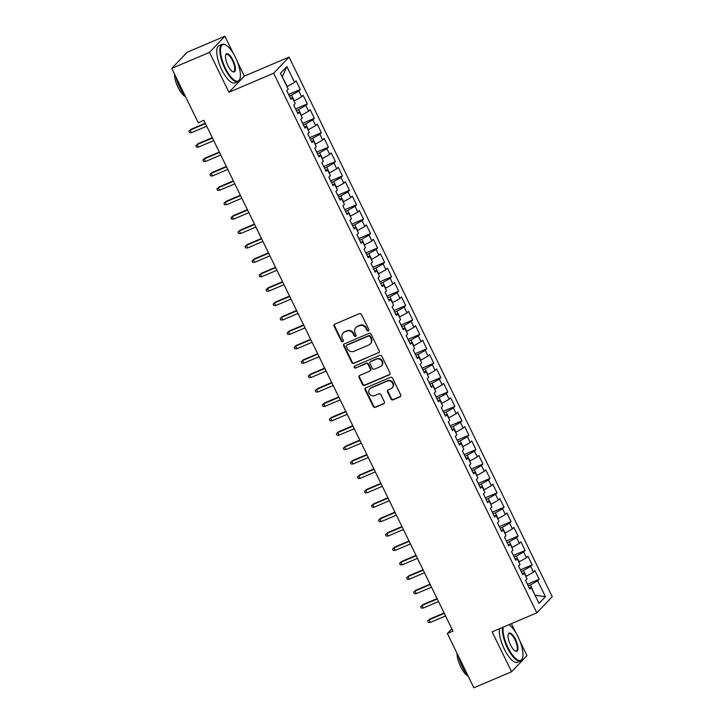 <?xml version="1.0" encoding="UTF-8"?>
<svg xmlns="http://www.w3.org/2000/svg" width="724" height="724" viewBox="0 0 724 724"><rect width="100%" height="100%" fill="white"/><g stroke="black" fill="none" stroke-linecap="round" stroke-linejoin="round"><path stroke-width="1.09" d="M368.326 330.913A1.113 1.032 -136.4 0 0 368.806 329.52L361.484 314.497A1.593 1.475 -136.4 0 0 359.421 313.664L334.741 324.162A1.593 1.475 -136.4 0 0 334.054 326.162L341.384 341.185A1.113 1.032 -136.4 0 0 343.149 341.538A1.113 1.032 -136.4 0 0 343.303 340.361L342.352 338.425A5.086 4.715 -136.4 0 1 344.534 332.026L346.588 331.158A5.086 4.715 -136.4 0 1 353.185 333.818L354.136 335.755A1.113 1.032 -136.4 0 0 355.9 336.117A1.113 1.032 -136.4 0 0 356.054 334.941L355.104 332.995A5.086 4.715 -136.4 0 1 357.285 326.605L359.348 325.728A5.086 4.715 -136.4 0 1 365.937 328.388L366.887 330.334A1.113 1.032 -136.4 0 0 368.326 330.913M355.819 327.619L356.235 327.185A5.086 4.715 -136.4 0 1 357.701 326.171L359.765 325.293A5.086 4.715 -136.4 0 1 366.353 327.954L367.303 329.9A1.113 1.032 -136.4 0 0 368.824 330.443M334.506 324.289A1.593 1.475 -136.4 0 0 334.47 325.719L341.8 340.742A1.113 1.032 -136.4 0 0 343.321 341.285M343.067 333.049L343.484 332.615A5.086 4.715 -136.4 0 1 344.95 331.592L347.004 330.723A5.086 4.715 -136.4 0 1 353.602 333.375L354.552 335.321A1.113 1.032 -136.4 0 0 356.072 335.864M391.014 398.987A1.593 1.475 -136.4 0 0 393.078 399.82L400.001 396.87A1.593 1.475 -136.4 0 0 400.689 394.879L392.544 378.19A1.593 1.475 -136.4 0 0 390.489 377.358L365.801 387.856A1.593 1.475 -136.4 0 0 365.122 389.856L373.258 406.535A1.593 1.475 -136.4 0 0 375.322 407.368L383.684 403.811A1.593 1.475 -136.4 0 0 384.363 401.82L380.887 394.68A1.593 1.475 -136.4 0 0 378.824 393.847L374.679 395.612A4.254 3.946 -136.4 0 1 369.756 388.897A4.254 3.946 -136.4 0 1 370.987 388.046L387.231 381.132A4.254 3.946 -136.4 0 1 392.155 387.847A4.254 3.946 -136.4 0 1 390.924 388.697L388.218 389.847A1.593 1.475 -136.4 0 0 387.539 391.847L391.014 398.987L391.431 398.553A1.593 1.475 -136.4 0 0 393.494 399.377L400.417 396.435A1.593 1.475 -136.4 0 0 400.644 396.318M452.962 631.12L203.833 120.329L198.249 122.709L171.76 68.4L209.48 52.363L228.947 92.265L273.645 73.251L536.828 612.848L492.121 631.853L511.578 671.754L473.858 687.8L447.378 633.491L452.962 631.12M378.552 352.896A1.593 1.475 -136.4 0 0 379.24 350.905L371.104 334.216A1.593 1.475 -136.4 0 0 369.041 333.384L344.353 343.882A1.593 1.475 -136.4 0 0 343.674 345.882L351.81 362.57A1.593 1.475 -136.4 0 0 353.873 363.394L378.969 352.461A1.593 1.475 -136.4 0 0 379.204 352.344M381.82 356.208L389.964 372.887A1.593 1.475 -136.4 0 1 389.277 374.887L364.597 385.385A1.593 1.475 -136.4 0 1 362.534 384.553L359.05 377.412A1.593 1.475 -136.4 0 1 359.738 375.412L369.747 371.159A1.593 1.475 -136.4 0 0 370.426 369.159L368.118 364.425A1.593 1.475 -136.4 0 0 366.054 363.593L355.638 368.027A1.113 1.032 -136.4 0 1 354.344 366.272A1.113 1.032 -136.4 0 1 354.669 366.045L379.765 355.375A1.593 1.475 -136.4 0 1 381.82 356.208M273.645 73.251L289.057 57.087L552.24 596.685L536.828 612.848M288.568 94.482L300.297 89.495L296.089 80.853L294.605 82.4L286.876 66.563L280.469 73.287L288.188 89.133L286.713 90.681L290.93 99.324L292.406 97.776L295.22 103.532L293.736 105.089L297.953 113.731L299.437 112.175L302.243 117.94L300.768 119.487L304.976 128.13L306.46 126.582L309.266 132.347L307.791 133.895L312.008 142.537L313.483 140.99L316.298 146.746L314.813 148.302L319.031 156.945L320.506 155.388L323.32 161.153L321.845 162.701L326.053 171.344L327.538 169.796L330.343 175.561L328.868 177.108L333.085 185.751L334.56 184.204L337.375 189.96L335.891 191.516L340.108 200.159L341.583 198.602L344.398 204.367L342.923 205.915L347.131 214.557L348.615 213.01L351.421 218.775L349.945 220.322L354.163 228.965L355.638 227.417L358.452 233.173L356.968 234.73L361.186 243.373L362.661 241.816L365.475 247.581L363.991 249.128L368.208 257.771L369.692 256.224L372.498 261.988L371.023 263.536L375.24 272.179L376.715 270.631L379.521 276.387L378.046 277.944L382.263 286.586L383.738 285.03L386.553 290.795L385.068 292.342L389.286 300.985L390.77 299.437L393.575 305.202L392.1 306.75L396.309 315.392L397.793 313.845L400.598 319.601L399.123 321.157L403.34 329.8L404.816 328.243L407.63 334.008L406.146 335.556L410.363 344.199L411.838 342.651L414.653 348.416L413.178 349.964L417.386 358.606L418.87 357.059L421.676 362.815L420.201 364.371L424.418 373.014L425.893 371.457L428.708 377.222L427.223 378.77L431.441 387.412L432.916 385.865L435.73 391.63L434.255 393.177L438.463 401.82L439.948 400.272L442.753 406.028L441.278 407.585L445.495 416.228L446.97 414.671L449.785 420.436L448.301 421.983L452.518 430.626L453.993 429.079L456.808 434.843L455.324 436.391L459.541 445.034L461.025 443.486L463.831 449.242L462.355 450.799L466.573 459.441L468.048 457.885L470.853 463.65L469.378 465.197L473.596 473.84L475.071 472.292L477.885 478.057L476.401 479.605L480.618 488.248L482.103 486.7L484.908 492.456L483.433 494.012L487.641 502.655L489.125 501.099L491.931 506.863L490.456 508.411L494.673 517.054L496.148 515.506L498.963 521.271L497.479 522.819L501.696 531.461L503.171 529.914L505.986 535.669L504.51 537.226L508.719 545.869L510.203 544.312L513.008 550.077L511.533 551.625L515.75 560.267L517.226 558.72L520.04 564.485L518.556 566.032L522.773 574.675L524.248 573.127L527.063 578.883L525.579 580.44L529.796 589.083L531.28 587.526L529.208 587.861M300.297 89.495L298.822 91.043L301.637 96.808L294.025 101.079M295.591 108.89L307.329 103.903L303.112 95.26L301.637 96.808M307.329 103.903L305.845 105.451L308.659 111.215L301.048 115.487M302.623 123.297L314.352 118.302L310.134 109.659L308.659 111.215M314.352 118.302L312.877 119.858L315.682 125.614L308.071 129.895M309.646 137.696L321.375 132.709L317.166 124.066L315.682 125.614M321.375 132.709L319.899 134.257L322.714 140.022L315.103 144.293M316.669 152.103L328.406 147.117L324.189 138.474L322.714 140.022M328.406 147.117L326.922 148.664L329.737 154.429L322.126 158.701M323.7 166.511L335.429 161.515L331.212 152.873L329.737 154.429M335.429 161.515L333.954 163.072L336.76 168.828L329.149 173.108M330.723 180.91L342.452 175.923L338.244 167.28L336.76 168.828M342.452 175.923L340.977 177.47L343.782 183.235L336.171 187.507M337.746 195.317L349.484 190.331L345.267 181.688L343.782 183.235M349.484 190.331L348 191.878L350.814 197.643L343.203 201.915M344.778 209.725L356.507 204.729L352.289 196.086L350.814 197.643M356.507 204.729L355.031 206.286L357.837 212.042L350.226 216.322M351.801 224.123L363.529 219.137L359.312 210.494L357.837 212.042M363.529 219.137L362.054 220.684L364.86 226.449L357.249 230.721M358.823 238.531L370.561 233.544L366.344 224.902L364.86 226.449M370.561 233.544L369.077 235.092L371.892 240.857L364.281 245.128M365.846 252.938L377.584 247.943L373.367 239.3L371.892 240.857M377.584 247.943L376.1 249.499L378.914 255.255L371.303 259.536M372.878 267.337L384.607 262.35L380.39 253.708L378.914 255.255M384.607 262.35L383.132 263.898L385.937 269.663L378.326 273.934M379.901 281.745L391.63 276.758L387.421 268.115L385.937 269.663M391.63 276.758L390.155 278.306L392.969 284.07L385.358 288.342M386.924 296.152L398.662 291.157L394.444 282.514L392.969 284.07M398.662 291.157L397.177 292.713L399.992 298.469L392.381 302.75M393.956 310.551L405.684 305.564L401.467 296.921L399.992 298.469M405.684 305.564L404.209 307.112L407.015 312.877L399.404 317.148M400.978 324.958L412.707 319.972L408.499 311.329L407.015 312.877M412.707 319.972L411.232 321.519L414.038 327.284L406.436 331.556M408.001 339.366L419.739 334.37L415.522 325.728L414.038 327.284M419.739 334.37L418.255 335.927L421.069 341.683L413.458 345.963M415.033 353.764L426.762 348.778L422.544 340.135L421.069 341.683M426.762 348.778L425.287 350.326L428.092 356.09L420.481 360.362M422.056 368.172L433.785 363.186L429.576 354.543L428.092 356.09M433.785 363.186L432.309 364.733L435.115 370.498L427.504 374.77M429.079 382.58L440.816 377.584L436.599 368.941L435.115 370.498M440.816 377.584L439.332 379.141L442.147 384.897L434.536 389.177M436.11 396.978L447.839 391.992L443.622 383.349L442.147 384.897M447.839 391.992L446.364 393.539L449.17 399.304L441.559 403.576M443.133 411.386L454.862 406.399L450.645 397.757L449.17 399.304M454.862 406.399L453.387 407.947L456.192 413.712L448.581 417.983M450.156 425.793L461.894 420.798L457.677 412.155L456.192 413.712M461.894 420.798L460.41 422.354L463.224 428.11L455.613 432.391M457.179 440.192L468.917 435.205L464.699 426.563L463.224 428.11M468.917 435.205L467.433 436.753L470.247 442.518L462.636 446.789M464.211 454.6L475.94 449.613L471.722 440.97L470.247 442.518M475.94 449.613L474.464 451.161L477.27 456.925L469.659 461.197M471.234 469.007L482.962 464.012L478.754 455.369L477.27 456.925M482.962 464.012L481.487 465.568L484.302 471.324L476.691 475.605M478.256 483.406L489.994 478.419L485.777 469.776L484.302 471.324M489.994 478.419L488.51 479.967L491.325 485.732L483.713 490.003M485.288 497.813L497.017 492.827L492.8 484.184L491.325 485.732M497.017 492.827L495.542 494.374L498.347 500.139L490.736 504.411M492.311 512.221L504.04 507.225L499.831 498.583L498.347 500.139M504.04 507.225L502.565 508.782L505.37 514.538L497.768 518.818M499.334 526.62L511.072 521.633L506.854 512.99L505.37 514.538M511.072 521.633L509.587 523.181L512.402 528.945L504.791 533.217M506.366 541.027L518.094 536.041L513.877 527.398L512.402 528.945M518.094 536.041L516.619 537.588L519.425 543.353L511.814 547.625M513.388 555.435L525.117 550.439L520.9 541.796L519.425 543.353M525.117 550.439L523.642 551.996L526.448 557.751L518.837 562.032M520.411 569.833L532.149 564.847L527.932 556.204L526.448 557.751M532.149 564.847L530.665 566.394L533.479 572.159L525.868 576.431M527.434 584.241L539.172 579.254L534.955 570.612L533.479 572.159M539.172 579.254L537.688 580.802L545.416 596.648L539.009 603.373L531.28 587.526M524.248 573.127L522.176 573.453M535 595.155L530.439 584.929L528.23 585.861M537.688 580.802L530.439 584.929M545.416 596.648L535.072 595.309M517.226 558.72L515.153 559.055M526.221 576.286L523.416 570.521L521.208 571.462M530.665 566.394L523.416 570.521M510.203 544.312L508.13 544.647M519.199 561.878L516.384 556.113L514.176 557.055M523.642 551.996L516.384 556.113M503.171 529.914L501.099 530.24M512.176 547.471L509.361 541.715L507.153 542.647M516.619 537.588L509.361 541.715M496.148 515.506L494.076 515.841M505.144 533.072L502.338 527.307L500.13 528.249M509.587 523.181L502.338 527.307M489.125 501.099L487.053 501.433M498.121 518.665L495.306 512.9L493.098 513.841M502.565 508.782L495.306 512.9M482.103 486.7L480.021 487.026M491.098 504.257L488.284 498.501L486.076 499.433M495.542 494.374L488.284 498.501M475.071 472.292L472.998 472.627M484.066 489.858L481.261 484.094L479.053 485.035M488.51 479.967L481.261 484.094M468.048 457.885L465.975 458.22M477.044 475.451L474.229 469.686L472.03 470.627M481.487 465.568L474.229 469.686M461.025 443.486L458.953 443.812M470.021 461.043L467.206 455.287L464.998 456.22M474.464 451.161L467.206 455.287M453.993 429.079L451.921 429.413M462.989 446.645L460.183 440.88L457.975 441.821M467.433 436.753L460.183 440.88M446.97 414.671L444.898 415.006M455.966 432.237L453.161 426.472L450.952 427.413M460.41 422.354L453.161 426.472M439.948 400.272L437.875 400.598M448.943 417.829L446.129 412.074L443.921 413.006M453.387 407.947L446.129 412.074M432.916 385.865L430.843 386.2M441.912 403.431L439.106 397.666L436.898 398.607M446.364 393.539L439.106 397.666M425.893 371.457L423.821 371.792M434.889 389.023L432.083 383.258L429.875 384.2M439.332 379.141L432.083 383.258M418.87 357.059L416.798 357.385M427.866 374.616L425.051 368.86L422.843 369.792M432.309 364.733L425.051 368.86M411.838 342.651L409.766 342.986M420.843 360.217L418.029 354.452L415.82 355.394M425.287 350.326L418.029 354.452M404.816 328.243L402.743 328.578M413.811 345.81L411.006 340.045L408.798 340.986M418.255 335.927L411.006 340.045M397.793 313.845L395.72 314.171M406.788 331.402L403.974 325.646L401.766 326.578M411.232 321.519L403.974 325.646M390.77 299.437L388.688 299.772M399.766 317.003L396.951 311.239L394.743 312.18M404.209 307.112L396.951 311.239M383.738 285.03L381.666 285.365M392.734 302.596L389.928 296.831L387.72 297.772M397.177 292.713L389.928 296.831M376.715 270.631L374.643 270.957M385.711 288.188L382.896 282.432L380.697 283.365M390.155 278.306L382.896 282.432M369.692 256.224L367.62 256.558M378.688 273.79L375.874 268.025L373.665 268.966M383.132 263.898L375.874 268.025M362.661 241.816L360.588 242.151M371.656 259.382L368.851 253.617L366.643 254.558M376.1 249.499L368.851 253.617M355.638 227.417L353.565 227.743M364.634 244.974L361.828 239.219L359.62 240.151M369.077 235.092L361.828 239.219M348.615 213.01L346.543 213.345M357.611 230.576L354.796 224.811L352.588 225.752M362.054 220.684L354.796 224.811M341.583 198.602L339.511 198.937M350.579 216.168L347.773 210.403L345.565 211.345M355.031 206.286L347.773 210.403M334.56 184.204L332.488 184.53M343.556 201.761L340.751 196.005L338.542 196.937M348 191.878L340.751 196.005M327.538 169.796L325.465 170.131M336.533 187.362L333.719 181.597L331.511 182.538M340.977 177.47L333.719 181.597M320.506 155.388L318.433 155.723M329.511 172.955L326.696 167.19L324.488 168.131M333.954 163.072L326.696 167.19M313.483 140.99L311.411 141.316M322.479 158.547L319.673 152.791L317.465 153.723M326.922 148.664L319.673 152.791M306.46 126.582L304.388 126.917M315.456 144.148L312.641 138.384L310.442 139.325M319.899 134.257L312.641 138.384M299.437 112.175L297.365 112.51M308.433 129.741L305.618 123.976L303.41 124.917M312.877 119.858L305.618 123.976M292.406 97.776L290.333 98.102M301.401 115.333L298.596 109.577L296.387 110.51M305.845 105.451L298.596 109.577M294.378 100.935L291.573 95.17L289.365 96.111M298.822 91.043L291.573 95.17M451.839 628.812L447.378 633.491M511.578 671.754L526.991 655.6L520.104 641.464M233.191 53.214L224.893 36.2L209.48 52.363M224.893 36.2L187.172 52.246L171.76 68.4M228.947 92.265L244.359 76.101L237.535 62.11M244.359 76.101L289.057 57.087M515.76 632.559L511.416 623.654M294.605 82.4L287.356 86.527L282.152 76.744M286.876 66.563L282.432 76.445M344.126 344.009A1.593 1.475 -136.4 0 0 344.09 345.448L352.226 362.127A1.593 1.475 -136.4 0 0 354.289 362.959L378.969 352.461M369.937 336.588A1.113 1.032 -136.4 0 0 368.498 336.008L346.832 345.221A1.113 1.032 -136.4 0 0 346.353 346.624L347.357 348.669A5.086 4.715 -136.4 0 0 353.946 351.33L368.76 345.031A5.086 4.715 -136.4 0 0 370.941 338.642L369.937 336.588L370.353 336.153A1.113 1.032 -136.4 0 0 368.914 335.574L368.498 336.008M346.506 345.448L346.923 345.013A1.113 1.032 -136.4 0 1 347.248 344.787L368.914 335.574M370.226 344.018L370.643 343.574A5.086 4.715 -136.4 0 0 371.358 338.208L370.941 338.642M370.353 336.153L371.358 338.208M359.511 375.539A1.593 1.475 -136.4 0 0 359.466 376.978L362.95 384.118A1.593 1.475 -136.4 0 0 365.014 384.951L389.693 374.453A1.593 1.475 -136.4 0 0 389.919 374.326M370.208 370.842L370.625 370.407A1.593 1.475 -136.4 0 0 370.842 368.724L368.534 363.991A1.593 1.475 -136.4 0 0 366.471 363.158L355.638 368.027M354.588 366.082A1.113 1.032 -136.4 0 0 356.054 367.593M380.136 366.742A4.254 3.946 -136.4 0 0 381.539 360.715A4.254 3.946 -136.4 0 0 376.444 359.176L370.715 361.611A1.593 1.475 -136.4 0 0 370.036 363.611L372.344 368.344A1.593 1.475 -136.4 0 0 374.408 369.177L380.136 366.742M381.367 365.892L381.783 365.457A4.254 3.946 -136.4 0 0 376.86 358.742L376.444 359.176M370.263 361.928L370.679 361.493A1.593 1.475 -136.4 0 1 371.131 361.176L376.86 358.742M387.992 389.974A1.593 1.475 -136.4 0 0 387.955 391.413L391.431 398.553M392.155 387.847L392.571 387.412A4.254 3.946 -136.4 0 0 387.648 380.697L387.231 381.132M369.756 388.897L370.172 388.453A4.254 3.946 -136.4 0 1 371.403 387.612L387.648 380.697M365.575 387.983A1.593 1.475 -136.4 0 0 365.539 389.422L373.674 406.101A1.593 1.475 -136.4 0 0 375.738 406.933L384.1 403.377A1.593 1.475 -136.4 0 0 384.326 403.25M191.453 132.7L189.516 132.718L188.819 131.279L190.937 129.315L190.186 130.103L191.453 132.7L206.702 126.211M188.819 131.279L190.186 130.103L205.435 123.614M190.937 129.315L205.254 123.234M198.476 147.099L196.548 147.126L195.842 145.678L197.96 143.723L197.209 144.51L198.476 147.099L213.725 140.61M195.842 145.678L197.209 144.51L212.467 138.022M197.96 143.723L212.277 137.632M205.498 161.506L203.571 161.524L202.865 160.085L204.983 158.131L204.24 158.909L205.498 161.506L220.757 155.017M202.865 160.085L204.24 158.909L219.49 152.429M204.983 158.131L219.3 152.04M225.363 68.147A19.747 6.833 67 0 0 239.952 78.717A19.747 6.833 67 0 0 235.526 57.486A19.747 6.833 67 0 0 225.589 44.942A19.747 6.833 67 0 0 220.485 50.246A19.747 6.833 67 0 0 225.363 68.147M239.952 78.717L239.762 79.287A20.227 7.005 -113 0 1 237.943 81.613A20.227 7.005 -113 0 1 224.82 68.454A20.227 7.005 -113 0 1 222.114 44.381A20.227 7.005 -113 0 1 225.046 44.68L225.589 44.942M227.906 65.486A9.874 3.421 -113 0 1 225.698 54.87A9.874 3.421 -113 0 1 232.983 60.155A9.874 3.421 -113 0 1 235.427 69.106A9.874 3.421 -113 0 1 232.875 71.757A9.874 3.421 -113 0 1 227.906 65.486M232.594 71.604A9.385 3.249 67 0 0 233.698 71.631A9.385 3.249 67 0 0 232.44 60.463A9.385 3.249 67 0 0 226.35 54.363A9.385 3.249 67 0 0 225.607 55.178M185.489 96.554A20.227 7.005 -113 0 1 179.833 87.586A20.227 7.005 -113 0 1 175.878 76.844M185.597 96.763A14.561 5.041 -113 0 1 178.077 87.423A14.561 5.041 -113 0 1 174.484 73.984M237.943 81.613L234.875 82.916A20.227 7.005 -113 0 1 221.743 69.766A20.227 7.005 -113 0 1 219.037 45.684L222.114 44.381M503.289 627.102A19.747 6.833 67 0 0 507.931 647.5A19.747 6.833 67 0 0 522.52 658.062A19.747 6.833 67 0 0 518.094 636.839A19.747 6.833 67 0 0 508.909 624.721M522.52 658.062L522.33 658.632A20.227 7.005 -113 0 1 520.511 660.958A20.227 7.005 -113 0 1 507.388 647.808A20.227 7.005 -113 0 1 502.537 627.427M510.474 644.831A9.874 3.421 -113 0 1 508.266 634.224A9.874 3.421 -113 0 1 515.551 639.5A9.874 3.421 -113 0 1 517.995 648.46A9.874 3.421 -113 0 1 515.443 651.102A9.874 3.421 -113 0 1 510.474 644.831M515.162 650.957A9.385 3.249 67 0 0 516.266 650.985A9.385 3.249 67 0 0 515.008 639.817A9.385 3.249 67 0 0 508.918 633.708A9.385 3.249 67 0 0 508.176 634.523M468.057 675.899A20.227 7.005 -113 0 1 462.401 666.94A20.227 7.005 -113 0 1 458.446 656.197M468.166 676.116A14.561 5.041 -113 0 1 460.654 666.777A14.561 5.041 -113 0 1 457.052 653.338M520.511 660.958L517.443 662.27A20.227 7.005 -113 0 1 504.311 649.111A20.227 7.005 -113 0 1 499.469 628.731M212.53 175.914L210.594 175.932L209.897 174.493L212.014 172.529L211.263 173.317L212.53 175.914L227.779 169.425M209.897 174.493L211.263 173.317L226.512 166.828M212.014 172.529L226.322 166.448M219.553 190.312L217.625 190.34L216.919 188.892L219.037 186.937L218.286 187.724L219.553 190.312L234.802 183.824M216.919 188.892L218.286 187.724L233.544 181.235M219.037 186.937L233.354 180.846M226.576 204.72L224.648 204.738L223.942 203.299L226.06 201.344L225.318 202.123L226.576 204.72L241.834 198.231M223.942 203.299L225.318 202.123L240.567 195.643M226.06 201.344L240.377 195.254M233.608 219.128L231.671 219.146L230.974 217.707L233.092 215.743L232.341 216.53L233.608 219.128L248.857 212.639M230.974 217.707L232.341 216.53L247.59 210.041M233.092 215.743L247.4 209.652M240.63 233.526L238.703 233.553L237.997 232.105L240.115 230.151L239.363 230.938L240.63 233.526L255.88 227.037M237.997 232.105L239.363 230.938L254.622 224.449M240.115 230.151L254.432 224.06M247.653 247.934L245.726 247.952L245.02 246.513L247.137 244.558L246.386 245.336L247.653 247.934L262.912 241.445M245.02 246.513L246.386 245.336L261.645 238.857M247.137 244.558L261.454 238.468M254.676 262.341L252.748 262.359L252.052 260.921L254.169 258.957L253.418 259.744L254.676 262.341L269.934 255.853M252.052 260.921L253.418 259.744L268.667 253.255M254.169 258.957L268.477 252.866M261.708 276.74L259.771 276.767L259.074 275.319L261.192 273.364L260.441 274.152L261.708 276.74L276.957 270.251M259.074 275.319L260.441 274.152L275.69 267.663M261.192 273.364L275.509 267.274M268.731 291.148L266.803 291.166L266.097 289.727L268.215 287.772L267.464 288.55L268.731 291.148L283.989 284.659M266.097 289.727L267.464 288.55L282.722 282.07M268.215 287.772L282.532 281.681M275.753 305.555L273.826 305.573L273.12 304.134L275.247 302.17L274.496 302.958L275.753 305.555L291.012 299.066M273.12 304.134L274.496 302.958L289.745 296.469M275.247 302.17L289.555 296.08M282.785 319.954L280.849 319.981L280.152 318.533L282.269 316.578L281.518 317.365L282.785 319.954L298.035 313.465M280.152 318.533L281.518 317.365L296.768 310.877M282.269 316.578L296.587 310.487M289.808 334.361L287.881 334.379L287.175 332.94L289.292 330.986L288.541 331.764L289.808 334.361L305.057 327.872M287.175 332.94L288.541 331.764L303.799 325.284M289.292 330.986L303.609 324.895M296.831 348.769L294.903 348.787L294.197 347.348L296.315 345.384L295.573 346.172L296.831 348.769L312.089 342.28M294.197 347.348L295.573 346.172L310.822 339.683M296.315 345.384L310.632 339.294M303.863 363.167L301.926 363.195L301.229 361.747L303.347 359.792L302.596 360.579L303.863 363.167L319.112 356.679M301.229 361.747L302.596 360.579L317.845 354.09M303.347 359.792L317.655 353.701M310.886 377.575L308.958 377.593L308.252 376.154L310.37 374.199L309.619 374.978L310.886 377.575L326.135 371.086M308.252 376.154L309.619 374.978L324.877 368.498M310.37 374.199L324.687 368.109M317.908 391.983L315.981 392.001L315.275 390.562L317.393 388.598L316.641 389.385L317.908 391.983L333.167 385.494M315.275 390.562L316.641 389.385L331.9 382.896M317.393 388.598L331.71 382.507M324.94 406.381L323.004 406.408L322.307 404.96L324.424 403.006L323.673 403.793L324.94 406.381L340.19 399.892M322.307 404.96L323.673 403.793L338.923 397.304M324.424 403.006L338.732 396.915M331.963 420.789L330.035 420.807L329.329 419.368L331.447 417.404L330.696 418.191L331.963 420.789L347.212 414.3M329.329 419.368L330.696 418.191L345.954 411.712M331.447 417.404L345.764 411.322M338.986 435.196L337.058 435.214L336.352 433.776L338.47 431.812L337.719 432.599L338.986 435.196L354.244 428.708M336.352 433.776L337.719 432.599L352.977 426.11M338.47 431.812L352.787 425.721M346.009 449.595L344.081 449.622L343.384 448.174L345.502 446.219L344.751 447.007L346.009 449.595L361.267 443.106M343.384 448.174L344.751 447.007L360 440.518M345.502 446.219L359.81 440.129M353.041 464.003L351.104 464.021L350.407 462.582L352.525 460.618L351.774 461.405L353.041 464.003L368.29 457.514M350.407 462.582L351.774 461.405L367.023 454.925M352.525 460.618L366.842 454.536M360.063 478.41L358.136 478.428L357.43 476.989L359.547 475.025L358.796 475.813L360.063 478.41L375.313 471.921M357.43 476.989L358.796 475.813L374.055 469.324M359.547 475.025L373.865 468.935M367.086 492.809L365.158 492.836L364.453 491.388L366.57 489.433L365.828 490.22L367.086 492.809L382.344 486.32M364.453 491.388L365.828 490.22L381.077 483.732M366.57 489.433L380.887 483.342M374.118 507.216L372.181 507.234L371.484 505.795L373.602 503.832L372.851 504.619L374.118 507.216L389.367 500.727M371.484 505.795L372.851 504.619L388.1 498.139M373.602 503.832L387.919 497.75M381.141 521.624L379.213 521.642L378.507 520.203L380.625 518.239L379.874 519.027L381.141 521.624L396.39 515.135M378.507 520.203L379.874 519.027L395.132 512.538M380.625 518.239L394.942 512.149M388.164 536.022L386.236 536.05L385.53 534.602L387.648 532.647L386.906 533.434L388.164 536.022L403.422 529.534M385.53 534.602L386.906 533.434L402.155 526.945M387.648 532.647L401.965 526.556M395.195 550.43L393.259 550.448L392.562 549.009L394.68 547.045L393.928 547.833L395.195 550.43L410.445 543.941M392.562 549.009L393.928 547.833L409.178 541.353M394.68 547.045L408.988 540.964M402.218 564.829L400.291 564.856L399.585 563.417L401.702 561.453L400.951 562.24L402.218 564.829L417.467 558.349M399.585 563.417L400.951 562.24L416.209 555.751M401.702 561.453L416.019 555.362M409.241 579.236L407.313 579.263L406.607 577.815L408.725 575.861L407.974 576.648L409.241 579.236L424.499 572.747M406.607 577.815L407.974 576.648L423.232 570.159M408.725 575.861L423.042 569.77M416.273 593.644L414.336 593.662L413.639 592.223L415.757 590.259L415.006 591.046L416.273 593.644L431.522 587.155M413.639 592.223L415.006 591.046L430.255 584.567M415.757 590.259L430.065 584.178M423.296 608.042L421.368 608.069L420.662 606.631L422.78 604.667L422.029 605.454L423.296 608.042L438.545 601.563M420.662 606.631L422.029 605.454L437.287 598.965M422.78 604.667L437.097 598.576M430.318 622.45L428.391 622.477L427.685 621.029L429.803 619.074L429.051 619.862L430.318 622.45L445.577 615.961M427.685 621.029L429.051 619.862L444.31 613.373M429.803 619.074L444.12 612.984"/></g></svg>
